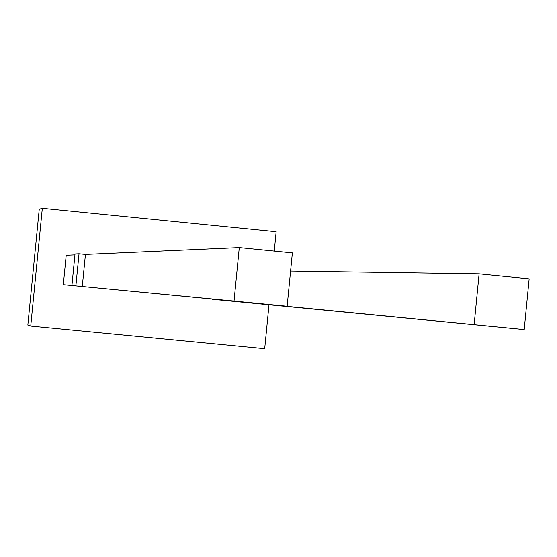 <?xml version="1.0" encoding="UTF-8"?>
<svg xmlns="http://www.w3.org/2000/svg" width="557" height="557" viewBox="0 0 557 557"><rect width="100%" height="100%" fill="white"/><g stroke="black" fill="none" stroke-linecap="round" stroke-linejoin="round"><path stroke-width="0.84" d="M63.317 284.662L66.213 255.252L63.317 284.662L78.224 286.096L71.923 285.476L75.021 253.957L79.024 253.762L75.877 285.859L82.283 286.486L85.437 254.396L239.287 247.573L234.037 301.065L287.14 306.273L63.317 284.662L78.224 286.096L71.923 285.476L75.021 253.957L79.024 253.762L85.437 254.396L239.287 247.573L234.037 301.065L287.14 306.273L63.317 284.662L287.14 306.273L63.317 284.662L66.213 255.252L74.93 254.862M71.923 285.476L82.283 286.486L85.437 254.396L79.024 253.762L75.877 285.859L71.923 285.476L75.021 253.957L79.024 253.762L85.437 254.396L239.287 247.573L292.376 252.864L287.14 306.273L292.376 252.864L239.287 247.573L292.376 252.864L287.14 306.273M82.283 286.486L234.037 301.065L82.283 286.486L85.437 254.396M274.26 251.061L276.154 231.747L42.318 208.304L39.241 209.23L42.318 208.304L30.739 326.054L27.85 325.051L39.241 209.23L27.85 325.051L30.739 326.054L27.85 325.051L39.241 209.23L42.318 208.304L276.154 231.747L274.26 251.061L276.154 231.747L42.318 208.304L30.739 326.054L264.693 348.696L268.996 304.804M30.739 326.054L264.693 348.696L30.739 326.054L42.318 208.304M290.594 271.078L479.104 273.863L290.594 271.078L479.104 273.863L474.146 324.647L524.2 329.556L211.98 299.241L524.2 329.556L211.98 299.241L524.2 329.556L529.15 278.848L479.104 273.863L529.15 278.848L524.2 329.556L212.001 299.032M211.98 299.241L474.146 324.647L479.104 273.863L529.15 278.848L524.2 329.556M239.287 247.573L234.037 301.065M79.024 253.762L75.877 285.859M479.104 273.863L474.146 324.647"/></g></svg>

